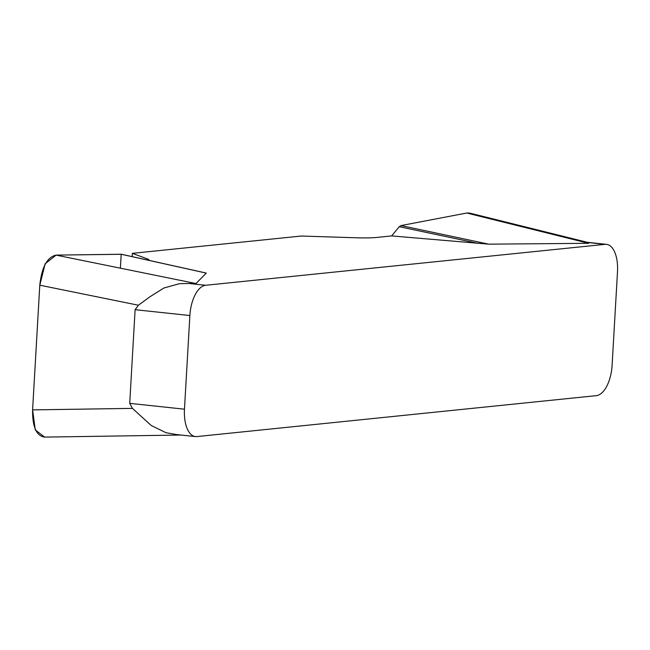 <?xml version="1.0" encoding="UTF-8"?>
<svg xmlns="http://www.w3.org/2000/svg" width="650" height="650" viewBox="0 0 650 650"><rect width="100%" height="100%" fill="white"/><g stroke="black" fill="none" stroke-linecap="round" stroke-linejoin="round"><path stroke-width="0.97" d="M587.251 242.296L606.499 244.343A28.982 13.918 96.1 0 1 617.5 271.724L612.097 365.381A28.982 13.918 96.1 0 1 596.359 395.639L196.893 436.573A28.982 13.918 96.1 0 1 195.471 436.573L176.15 434.509M466.749 213.021L588.648 243.303L488.727 244.164L391.633 235.918L399.295 226.704L400.952 225.582L466.749 213.021L469.714 213.094M148.736 260.309A36.221 3.209 3.3 0 0 148.988 259.959A36.221 3.209 3.3 0 0 147.607 258.984L132.34 253.346L301.283 236.031L354.941 237.746A36.221 3.209 3.3 0 0 376.634 237.453L391.633 235.918M205.189 272.846L206.278 273.106L195.991 283.538L188.817 283.481L205.611 285.277A28.982 13.918 96.1 0 0 189.873 315.534L135.111 309.692L129.716 403.349L132.446 408.379L151.222 425.49L165.904 432.673L176.004 434.484M606.499 244.343A28.982 13.918 96.1 0 0 605.085 244.343L205.611 285.277M129.716 403.349L184.47 409.199L189.873 315.534M135.111 309.692L138.393 305.224L149.947 296.774L163.906 288.007L179.489 283.676L188.817 283.481M184.47 409.199A28.982 13.918 96.1 0 0 195.471 436.573M132.34 253.346L132.153 256.636M44.354 437.101C36.294 435.687 32.378 426.619 32.597 409.89L39.788 285.188C41.746 267.134 47.174 257.108 56.062 255.109L121.574 254.288L204.644 272.699M121.184 254.248L206.278 273.106M399.295 226.704L478.156 243.401M400.952 225.582L488.727 244.164M120.388 268.174L121.184 254.248L56.127 255.109L45.151 263.746L39.772 285.399L32.606 409.679L35.254 429.886L44.614 437.101L181.082 435.037M605.085 244.343L588.291 242.556M147.55 260.049L147.607 258.984M56.062 255.109L195.991 283.538M138.393 305.224L39.788 285.188M32.597 409.89L132.446 408.379M470.194 213.216L588.315 242.556"/></g></svg>
